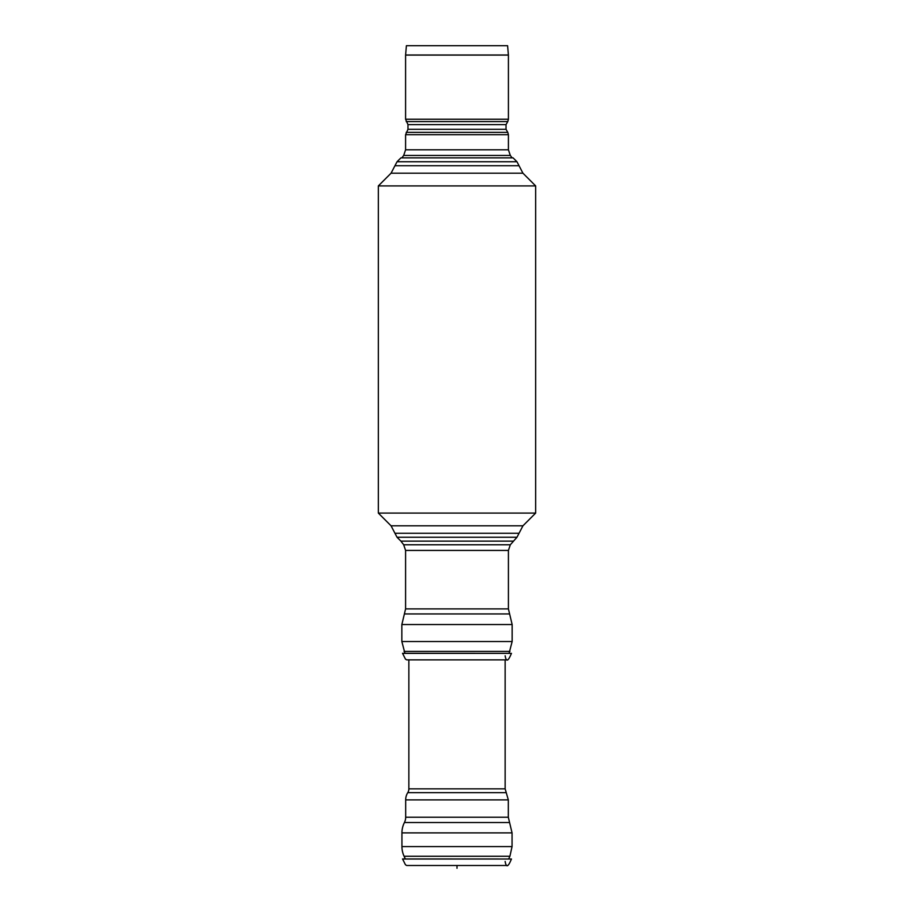 <?xml version="1.0" encoding="UTF-8"?>
<svg xmlns="http://www.w3.org/2000/svg" width="914" height="914" viewBox="0 0 914 914"><rect width="100%" height="100%" fill="white"/><g stroke="black" fill="none" stroke-linecap="round" stroke-linejoin="round"><path stroke-width="1.37" d="M408.855 659.851L408.855 788.839A7.198 7.198 0 0 1 407.758 792.667A13.55 13.55 0 0 0 405.679 799.876L405.679 817.242A11.688 11.688 0 0 1 404.422 822.52A22.907 22.907 0 0 0 401.943 832.883L401.943 846.581A22.907 22.907 0 0 0 404.091 856.258L509.909 856.258L512.057 846.581L401.943 846.581M391.066 173.192L394.951 165.731L519.049 165.731L522.934 173.192L391.066 173.192L378.339 185.919L535.661 185.919L378.339 185.919L378.339 513.085L535.661 513.085L378.339 513.085L391.066 525.813L397.03 537.249L400.915 541.134L513.085 541.134L400.915 541.134L403.68 544.778L510.32 544.778L508.413 550.434L508.413 608.895L512.148 624.548L512.148 641.525L509.075 653.304M522.934 173.192L535.661 185.919L535.661 513.085L522.934 525.813L391.066 525.813M516.97 161.755L513.085 157.871L400.915 157.871L397.03 161.755L516.97 161.755L519.049 165.731M522.934 525.813L516.97 537.249L510.32 544.778M405.588 55.091L405.588 119.231L508.413 119.231L508.413 55.091L405.588 55.091L406.41 45.7L507.59 45.7L508.413 55.011L405.588 55.011M405.588 119.231L407.975 124.624L506.025 124.624L506.025 129.297L407.975 129.297L405.588 134.689L405.588 149.805L508.413 149.805L510.32 155.46L403.68 155.46L401.852 157.871M505.145 861.445C506.482 869.271 508.858 865.204 511.452 859.011L402.548 858.954L405.439 864.735L406.696 865.501L507.304 865.501M505.145 655.795C506.482 663.621 508.858 659.554 511.452 653.361L402.548 653.304L405.439 659.085L406.696 659.851L507.304 659.851M457 865.501L457 868.3M405.679 799.876L508.321 799.876L505.145 788.839L408.855 788.839M512.057 846.581L512.057 832.883L401.943 832.883M512.057 832.883L509.578 822.52L404.422 822.52M509.578 822.52L508.321 817.242L405.679 817.242M506.242 792.667L407.758 792.667M519.049 533.262L394.951 533.262M516.97 537.249L397.03 537.249M404.925 653.304L401.852 641.525L512.148 641.525M404.034 651.396L509.966 651.396M401.852 641.525L401.852 624.548L512.148 624.548M508.413 608.895L405.588 608.895L404.388 613.945L509.612 613.945M405.588 608.895L405.588 550.434L508.413 550.434M405.588 134.689L508.413 134.689L508.413 149.805M406.216 132.347L507.784 132.347L508.413 134.689M406.216 121.562L507.784 121.562L506.025 124.624M511.452 859.011L402.548 859.011M511.452 653.361L402.548 653.361M505.145 788.839L505.145 659.851M508.652 858.954L509.909 856.258M405.348 858.954L404.091 856.258M508.321 799.876L508.321 817.242M394.951 165.731L397.03 161.755M404.388 613.945L401.852 624.548M403.68 544.778L405.588 550.434M510.32 155.46L512.148 157.871M403.68 155.46L405.588 149.805M506.025 129.297L507.784 132.347M407.975 129.297L407.975 124.624M508.413 119.231L507.784 121.562"/></g></svg>
